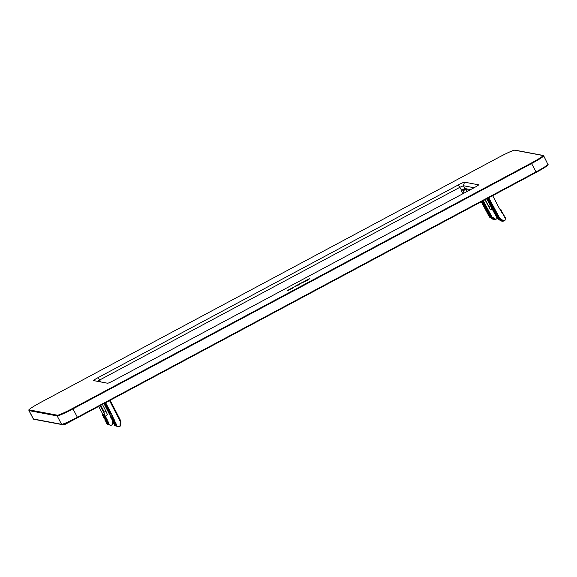 <?xml version="1.0" encoding="UTF-8"?>
<svg xmlns="http://www.w3.org/2000/svg" width="577" height="577" viewBox="0 0 577 577"><rect width="100%" height="100%" fill="white"/><g stroke="black" fill="none" stroke-linecap="round" stroke-linejoin="round"><path stroke-width="0.87" d="M466.728 188.874L463.021 190.857M464.168 193.043L462.79 190.417A14.519 1.14 -27.7 0 1 465.473 188.636M100.715 381.938L99.691 379.991L97.441 381.318M470.594 189.602L464.867 188.528L461.023 190.273L462.848 193.742M464.867 188.528L463.403 185.729L464.492 182.159A6.073 0.476 -27.7 0 0 458.412 184.871L98.14 377.596L99.691 379.991L459.963 187.258L463.403 185.729L474.07 187.741M302.175 282.506L299.376 284.519L302.175 282.499L295.374 286.142L297.227 285.673L295.381 286.149M297.227 285.673L299.376 284.519L297.227 285.665M306.957 280.047L306.293 280.436M290.296 289.228L291.096 288.745A18.493 1.457 -27.7 0 0 290.873 288.875L290.296 289.228M292.287 287.923L288.183 290.101M287.389 290.808L291.645 288.594M293.924 287.094L293.412 287.671M290.62 289.12L291.63 288.392A18.89 1.486 -27.7 0 0 290.678 288.947L289.942 289.423L290.62 289.12M289.942 289.423L290.678 288.947M309.294 278.907L305.464 280.956L307.866 279.463A8.114 0.635 -27.7 0 0 306.978 279.924A21.789 1.717 -27.7 0 0 305.832 280.537L303.488 282.153M307.195 280.307L304 281.994L307.202 280.307A4.594 0.361 -27.7 0 0 307.671 280.04L308.659 279.441L307.671 280.04M305.11 281.316L308.926 279.239M309.654 278.669L307.866 279.463A8.504 0.671 -27.7 0 0 306.942 279.917A22.186 1.745 -27.7 0 0 305.767 280.537L303.415 281.973L305.774 280.545A22.186 1.745 -27.7 0 1 306.942 279.917L306.942 279.91A8.504 0.671 -27.7 0 1 307.858 279.427L309.604 278.77L305.457 281.129L307.851 279.975A4.991 0.389 -27.7 0 1 307.339 280.271A4.904 0.382 -27.7 0 1 306.841 280.545L303.141 282.326M307.31 279.867L305.882 280.689M464.492 182.159L478.542 184.806A6.073 0.476 -27.7 0 1 478.585 184.878A6.073 0.476 -27.7 0 1 473.962 187.799L113.691 380.531A6.073 0.476 -27.7 0 1 107.618 383.236L93.568 380.589A6.073 0.476 -27.7 0 1 93.553 380.589A6.073 0.476 -27.7 0 1 98.14 377.596M287.757 290.368L294.256 286.935M302.752 282.16L296.996 285.824L294.89 286.365L297.653 284.887L294.912 286.358M298.684 284.612L297.653 284.887L300.155 283.545L298.691 284.62M291.94 288.118L287.043 290.996M293.469 287.678L291.544 288.709M291.616 288.406A18.89 1.486 -27.7 0 0 290.678 288.954M291.096 288.745L290.404 289.2M305.464 281.136L309.423 278.943M307.202 280.314A4.594 0.361 -27.7 0 0 307.671 280.047M114.967 422.443L112.991 422.068L112.89 424.319L111.008 425.386L107.25 424.29L109.147 424.6L108.563 423.633L106.594 423.258L107.185 424.225M100.723 405.328L104.379 412.144L105.966 411.293L102.432 404.412M108.563 423.633L108.923 423.035L106.954 422.66L106.594 423.258M106.954 422.66L106.745 422.263M106.053 422.227L105.735 421.628L106.053 422.227M107.863 421.001L108.072 421.405L106.096 421.03L105.735 421.628L107.711 421.996L108.072 421.405L106.853 420.366L104.877 419.998L105.194 420.597L105.028 418.996M106.096 421.03L105.887 420.633M104.336 418.967L104.019 418.368L104.336 418.967M106.154 417.741L106.363 418.145L104.379 417.77L104.019 418.368L106.002 418.736L106.363 418.145L105.144 417.106L103.16 416.731L103.478 417.337L103.312 415.736M104.379 417.77L104.17 417.366M102.619 415.707L102.302 415.101L102.619 415.707M102.821 414.25L102.302 415.101L104.293 415.476L104.812 414.625L102.821 414.25L98.703 406.41M109.147 424.6L111.008 425.386M108.022 422.602L107.711 421.996L108.714 422.631M105.238 419.4L107.214 419.775L107.005 419.371L107.171 420.972M107.005 419.371L106.002 418.736L106.312 419.342M103.521 416.14L105.512 416.515L105.302 416.111L105.461 417.712M105.302 416.111L104.293 415.476L104.61 416.082M100.117 405.653L104.812 414.625M100.535 405.429L104.379 412.144M105.952 415.555L107.481 414.74L105.966 411.293M109.543 400.611L120.218 421.434L120.903 421.434L120.744 425.797L118.862 426.872L115.097 425.768L116.994 426.078L116.41 425.112L114.441 424.737L114.592 423.742M105.641 402.696L112.659 416.104L112.14 416.955L110.157 416.58L110.669 415.728L112.659 416.104M112.457 417.56L112.14 416.955L113.15 417.589M111.375 417.618L113.359 417.993L112.998 418.585L111.015 418.217L111.159 417.214M113.308 419.19L112.998 418.585L114.001 419.219M112.234 419.248L114.21 419.623L113.849 420.215L111.873 419.847L112.017 418.844M114.167 420.821L113.849 420.215L114.859 420.849M113.092 420.878L115.068 421.253L114.7 421.852L112.724 421.477L112.876 420.482M115.018 422.451L114.7 421.852L115.71 422.479M113.95 422.508L115.919 422.883L115.559 423.482L113.582 423.107L113.734 422.112M115.876 424.081L115.559 423.482L116.561 424.109M114.809 424.138L116.778 424.513L116.41 425.112M118.862 426.872L116.994 426.078M116.482 425.61L114.513 425.242L115.032 425.703M104.307 403.619L104.798 404.564M108.26 411.134L110.669 415.728M110.474 413.637A6.599 0.649 -118.1 0 0 110.524 413.63A6.599 0.649 -118.1 0 0 108.916 409.309A6.599 0.649 -118.1 0 0 105.23 402.919M104.762 403.164A5.546 0.548 -118.1 0 0 105.353 404.852M109.37 412.079A5.546 0.548 -118.1 0 0 109.839 412.62M109.248 411.055L109.587 412.122L109.132 412.036L107.704 409.05L108.664 410.867M105.807 405.566L105.512 404.816M106.442 406.641L107.091 407.925M105.714 405.617L107.776 409.648L105.44 404.859L106.089 405.047M107.005 406.915L107.51 407.838M114.513 425.242L114.441 424.737M113.9 423.706L113.582 423.107L113.9 423.706M113.042 422.075L112.724 421.477L113.042 422.075M112.183 420.445L111.873 419.847L112.183 420.445M111.325 418.815L111.015 418.217L111.325 418.815M110.467 417.185L110.157 416.58L110.467 417.185M104.206 403.467L104.574 404.044A6.599 0.649 -118.1 0 0 107.719 410.24A6.599 0.649 -118.1 0 0 110.243 413.759A6.599 0.649 -118.1 0 0 110.294 413.752A6.599 0.649 -118.1 0 0 108.685 409.439A6.599 0.649 -118.1 0 0 105 403.042M104.531 403.287A5.546 0.548 -118.1 0 0 106.947 408.653A5.546 0.548 -118.1 0 0 109.753 412.829A5.546 0.548 -118.1 0 0 109.796 412.822A5.546 0.548 -118.1 0 0 108.007 408.328A5.546 0.548 -118.1 0 0 104.79 403.157M107.38 407.629L106.139 405.018M106.312 405.79L107.149 407.759M105.952 404.787L106.211 405.84M105.259 404.903A4.472 0.44 -118.1 0 0 108.469 410.975M109.298 411.026L107.841 409.071L108.93 411.163M109.154 411.105A4.472 0.44 -118.1 0 0 106.024 405.083M497.547 218.452L486.721 198.834L497.23 218.394A0.793 0.786 100.7 0 0 497.504 218.683L501.168 220.998L502.935 221.33L505.012 220.291L505.423 218.38L504.947 217.262L505.315 217.601M466.122 189.371L466.966 188.917M465.726 189.631L466.8 191.636L465.718 189.631L469.289 190.302M504.183 217.212L504.998 217.262M504.255 217.226L504.046 216.822L504.255 217.226M504.406 216.231L504.096 215.625L504.046 216.822M503.332 215.582L504.096 215.625L503.18 215.459M503.194 215.192L503.238 213.995L503.555 214.601M502.48 213.952L503.295 214.002M502.336 213.562L502.387 212.365L502.697 212.971M501.622 212.322L502.437 212.372M501.485 211.932L501.528 210.735L501.846 211.341M500.771 210.692L501.586 210.742M500.627 210.302L500.677 209.105L500.987 209.703M492.664 195.653L499.682 209.062L500.728 209.112M487.587 198.373L498.687 218.907L497.879 218.394L487.255 198.546M497.504 218.683L498.095 218.798L497.28 218.286L497.879 218.394M486.808 198.791L497.28 218.286M493.313 219.512L495.088 219.851L497.244 218.423M485.199 199.649L488.849 206.465L490.378 205.65M485.012 199.75L490.428 209.877L491.957 209.062L490.818 206.465M490.428 209.877L488.849 206.465M489.657 217.204A0.793 0.786 -79.3 0 1 489.383 216.916L489.375 216.909A0.793 0.793 0 0 0 489.649 217.204L493.321 219.52L489.649 217.204L490.839 217.428L482.098 201.308M481.326 201.719L489.433 216.808M481.766 201.481L490.024 216.916M76.907 418.065L64.177 424.874L62.489 424.557M57.39 415.202A15.312 1.204 -27.7 0 0 72.716 408.372L531.309 163.046A15.312 1.204 -27.7 0 0 542.842 155.501L514.72 150.2A15.312 1.204 -27.7 0 0 499.386 157.031L40.794 402.357A15.312 1.204 -27.7 0 0 29.261 409.901A0.527 0.527 -79.3 0 0 29.045 410.615L33.444 419.003A15.839 1.248 -27.7 0 1 33.322 418.924L28.915 410.543A15.839 1.248 -27.7 0 0 29.045 410.615L57.166 415.916A0.527 0.527 -79.3 0 1 57.39 415.202L29.261 409.901M531.309 163.046L536.019 171.91L77.433 417.236A15.839 1.248 152.3 0 1 61.573 424.304A0.527 0.527 -79.3 0 0 61.941 424.571L33.812 419.27A0.527 0.527 -79.3 0 1 33.444 419.003L61.573 424.304L57.166 415.916A15.839 1.248 152.3 0 0 73.027 408.848L531.619 163.522A15.839 1.248 -27.7 0 0 543.678 155.79L543.188 155.444A0.527 0.527 100.7 0 0 542.842 155.501M536.206 172.357A15.312 1.204 -27.7 0 0 547.739 164.82M548.085 164.178A15.839 1.248 -27.7 0 1 536.019 171.91L536.206 172.364L77.614 417.69L536.199 172.364C547.616 166.212 548.612 164.481 548.085 164.784L543.678 155.79M62.28 424.521A15.312 1.204 -27.7 0 0 77.614 417.69L72.716 408.372M461.434 190.057L458.412 184.871M28.915 410.543L28.915 409.93C28.388 410.24 29.384 408.502 40.794 402.357L499.386 157.031C508.186 152.436 513.407 150.143 515.059 150.143A0.527 0.527 100.7 0 0 514.72 150.2M103.975 403.59L110.416 416.147M111.008 417.286L111.267 417.798M111.837 418.916L112.111 419.443M112.349 420.482L112.183 424.759M113.027 420.611L113.013 421.001L113.034 420.611M109.212 424.658L107.25 424.29M108.635 424.131L106.666 423.756M120.744 425.797L120.91 421.441A0.793 0.793 0 0 0 120.824 421.044L120.218 421.434L120.038 426.237M120.817 421.044L110.171 400.272L120.824 421.044M120.903 421.434A0.793 0.786 100.7 0 0 120.824 421.051M117.066 426.136L115.097 425.768M488.762 197.745L499.797 218.373L503.836 220.919M487.998 198.149L499.004 218.726A0.793 0.786 100.7 0 0 499.278 219.022L502.935 221.33M498.687 218.907L499.797 218.373L498.413 218.618M497.223 218.387A0.793 0.793 0 0 0 497.497 218.683L501.168 220.998M489.383 216.916L481.24 201.762L489.693 216.974M495.088 219.851L491.431 217.543A0.793 0.786 -79.3 0 1 491.157 217.248L491.95 216.894L483.274 200.681M490.565 217.14L491.157 217.248L482.509 201.084M490.839 217.428L491.95 216.894L495.989 219.44M33.812 419.27L33.322 418.924M61.941 424.571C63.593 424.578 68.814 422.285 77.614 417.69M515.059 150.143L543.188 155.444M112.977 422.068L112.89 424.319M104.552 416.075L102.569 415.7M105.411 417.705L103.427 417.33M106.262 419.335L104.286 418.96M107.113 420.965L105.144 420.59M107.971 422.595L106.002 422.22M112.4 417.553L110.416 417.178M113.258 419.183L111.274 418.808M114.109 420.813L112.133 420.438M115.818 424.073L113.849 423.706M503.18 215.452L504.147 215.632"/></g></svg>

